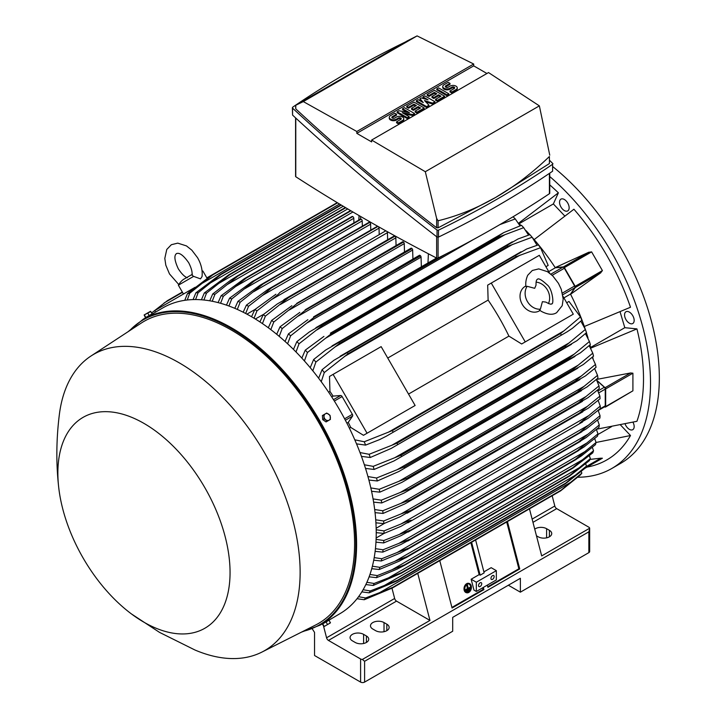 <?xml version="1.0" encoding="UTF-8"?>
<svg xmlns="http://www.w3.org/2000/svg" width="718" height="718" viewBox="0 0 718 718"><rect width="100%" height="100%" fill="white"/><g stroke="black" fill="none" stroke-linecap="round" stroke-linejoin="round"><path stroke-width="1.08" d="M534.695 288.313L536.041 285.145C535.915 281.689 536.373 279.742 537.405 279.302L537.405 279.302C538.473 277.983 541.677 279.796 547.035 284.723C552.51 288.636 554.305 305.015 551.568 303.822L551.568 303.822C551.352 304.62 549.441 304.046 545.824 302.09L542.404 301.668L540.385 309.189A14.154 11.56 -120 0 1 527.371 301.452A14.154 11.56 -120 0 1 527.174 286.311L534.695 288.313M536.077 282.147A14.154 11.56 -120 0 1 547.394 289.892A14.154 11.56 -120 0 1 548.435 303.561M540.035 310.481L539.362 310.876A14.154 11.56 -120 0 1 522.273 304.387A14.154 11.56 -120 0 1 525.208 286.347L525.881 285.961M540.385 309.189L539.568 310.149L541.48 311.424C547.798 314.735 552.86 315.148 556.665 312.653L562.212 305.671L563.19 298.984L561.27 289.309L558.442 283.314L552.806 275.936L547.439 271.664L538.724 268.891L532.307 270.48L527.739 275.236C524.741 281.968 526.052 286.608 525.935 286.527L527.174 286.311M491.265 283.054L525.244 341.912L521.645 343.985L508.918 336.114A160.267 92.532 -120 0 0 488.123 300.097L487.675 285.136L539.317 255.312L549.611 273.145M563.002 296.337L573.296 314.17L525.244 341.912M508.918 336.114L408.533 394.074M387.738 358.049L488.123 300.097M411.531 407.564L363.479 435.305L350.743 427.434A160.267 92.532 -120 0 0 348.248 422.381L352.556 416.108A1.696 0.978 -120 0 0 352.367 414.322L342.109 396.569A1.696 0.978 -120 0 0 340.664 395.51L333.08 396.103A160.267 92.532 -120 0 0 329.948 391.418L329.499 376.456L333.098 374.374L367.069 433.232L363.479 435.305M333.098 374.374L381.15 346.632L415.121 405.49L367.069 433.232M569.706 316.243L521.645 343.985M563.899 297.88L570.496 294.075L574.795 287.801A1.696 0.978 -120 0 0 574.606 286.015L562.409 293.061M548.723 271.601L555.319 267.787L562.903 267.204A1.696 0.978 -120 0 1 564.357 268.254L574.606 286.015M570.496 294.075A160.267 92.532 60 0 1 570.586 294.263L575.306 287.505A1.131 0.655 60 0 0 575.181 286.311L564.375 267.608A1.131 0.655 60 0 0 563.415 266.908L555.202 267.608A160.267 92.532 60 0 1 555.319 267.787M575.306 287.505L600.795 272.786L570.586 294.263A160.267 92.532 60 0 1 584.326 326.502L630.503 307.241A176.969 102.171 -120 0 0 573.924 209.234L534.147 239.597A160.267 92.532 60 0 1 555.202 267.608L588.904 252.189L563.415 266.908M588.616 252.332L591.614 251.883L602.411 270.587L600.526 272.966M564.797 216.019L553.354 203.939L519.132 223.702M518.477 223.065A160.267 92.532 60 0 1 518.611 223.19L558.38 192.828A176.969 102.171 -120 0 0 549.755 184.885M553.354 203.939L558.38 192.828M596.784 429.184L636.938 421.295A176.969 102.171 -120 0 0 636.938 328.898L624.804 327.695L590.582 347.458M624.804 327.695L620.065 311.747M636.938 328.898L590.761 348.158A160.267 92.532 60 0 1 590.806 348.338M625.118 423.952A6.794 3.922 -120 0 0 632.755 429.687A6.794 3.922 -120 0 0 633.797 428.493A6.794 3.922 -120 0 0 632.971 422.22M566.179 200.968A6.794 3.922 -120 0 0 560.946 199.146A6.794 3.922 -120 0 0 562.508 209.091A6.794 3.922 -120 0 0 567.741 210.912A6.794 3.922 -120 0 0 566.179 200.968M577.927 477.237A186.877 107.897 -120 0 0 611.808 468.486A186.877 107.897 -120 0 0 650.517 382.936A186.877 107.897 -120 0 0 549.755 176.538M587.064 467.086L587.261 467.05A176.969 102.171 -120 0 0 630.503 435.521L620.46 424.921M633.797 318.074A6.794 3.922 -120 0 0 625.961 311.756A6.794 3.922 -120 0 0 624.92 317.194A6.794 3.922 -120 0 0 632.755 323.522A6.794 3.922 -120 0 0 633.797 318.074M611.808 468.486L620.621 463.397A186.877 107.897 -120 0 0 659.33 377.847A186.877 107.897 -120 0 0 552.959 166.782M611.556 426.654L597.834 434.569M630.503 435.521L596.057 442.476M552.169 495.752L554.808 506.01A2.827 1.633 -120 0 0 556.701 508.64L588.85 527.2A2.827 1.633 180 0 1 589.666 528.224L541.695 555.92L529.462 508.856M589.666 528.224L589.675 551.478A2.827 1.633 0 0 1 588.85 552.636L520.37 592.17L508.362 585.233M534.73 529.139A7.925 4.577 180 0 1 546.604 528.708L549.405 530.324A7.925 4.577 180 0 1 551.729 533.564A7.925 4.577 180 0 1 546.838 537.791A7.925 4.577 180 0 1 538.195 536.795L536.463 535.799M312.303 628.923L314.547 632.396L314.547 655.516L360.598 682.1A2.827 1.633 0 0 0 364.6 682.1L452.699 631.239L452.699 617.363L520.37 578.295L520.37 592.17M589.675 528.753L588.85 531.823L364.6 661.296L362.375 659.456A2.827 1.633 180 0 1 360.598 658.98L328.449 640.42A2.827 1.633 -120 0 1 326.564 637.79L323.549 626.114M417.741 573.359L429.965 620.424L362.375 659.456M429.965 620.424L396.524 601.119A2.827 1.633 60 0 1 394.64 598.48L391.983 588.195M366.404 635.977A7.925 4.577 180 0 1 368.729 639.217A7.925 4.577 180 0 1 363.838 643.445A7.925 4.577 180 0 1 355.195 642.448L352.394 640.833A7.925 4.577 180 0 1 350.07 637.593A7.925 4.577 180 0 1 354.961 633.366A7.925 4.577 180 0 1 363.604 634.362L366.404 635.977L366.404 642.448M386.831 624.184A7.925 4.577 180 0 1 389.147 627.424A7.925 4.577 180 0 1 384.256 631.652A7.925 4.577 180 0 1 375.613 630.655L372.813 629.04A7.925 4.577 180 0 1 370.488 625.809A7.925 4.577 180 0 1 375.388 621.573A7.925 4.577 180 0 1 384.022 622.569L386.831 624.184L386.831 630.655M322.903 623.762L339.623 613.863A176.691 102.01 -120 0 0 366.71 472.282A176.691 102.01 -120 0 0 251.282 316.584A176.691 102.01 -120 0 0 162.932 307.834L143.313 319.16A176.691 102.01 -120 0 1 231.654 327.911A176.691 102.01 -120 0 1 347.081 483.609A176.691 102.01 -120 0 1 320.004 625.19L301.452 632.145M150.52 314.996L147.316 316.853M131.43 613.926L159.522 632.379L194.973 650.014A171.028 98.743 -120 0 0 261.873 652.106L315.579 625.028A174.42 100.7 -120 0 0 345.959 486.283A174.42 100.7 -120 0 0 231.259 329.993A174.42 100.7 -120 0 0 141.249 323.073L90.944 356.038A171.028 98.743 -120 0 0 59.298 415.031C56.219 439.954 56.049 464.304 58.786 488.096A121.755 70.292 -120 0 0 131.43 613.926A121.755 70.292 -120 0 0 143.959 622.219A121.755 70.292 -120 0 0 230.056 572.515A121.755 70.292 -120 0 0 143.959 423.396A121.755 70.292 -120 0 0 58.786 488.096M261.873 652.106A171.028 98.743 -120 0 0 291.67 516.071A171.028 98.743 -120 0 0 179.204 362.823A171.028 98.743 -120 0 0 90.944 356.038M151.22 314.601L151.731 314.304M144.13 314.978L145.467 317.67L152.153 313.811L150.52 311.298L144.13 314.978L150.825 311.495M145.808 317.473L144.471 315.157M149.156 315.543L147.818 313.227M385.808 230.819A1.418 0.817 -120 0 0 385.719 230.855L279.912 292.423C278.602 294.165 275.748 296.579 271.368 299.666L256.972 310.858L254.046 318.218M387.639 239.767L387.433 232.659A1.418 0.817 -120 0 0 387.02 231.492M387.433 232.659L271.368 299.666M251.551 316.746L254.8 309.602L275.918 294.254M254.8 309.602A181.214 104.631 60 0 1 255.886 310.221A181.214 104.631 60 0 1 256.972 310.858M255.339 318.998L263.874 314.17M259.925 321.924L263.21 314.699L277.292 303.956L288.322 297.593A186.034 107.404 60 0 1 288.448 297.674L265.382 316.117L262.429 323.594M396.067 245.547L395.833 237.829A1.418 0.817 -120 0 0 394.963 236.177A186.034 107.404 -120 0 0 394.837 236.096A1.418 0.817 -120 0 0 394.128 236.025L283.87 299.684M394.837 236.096L288.322 297.593M394.963 236.177L288.448 297.674M263.21 314.699A181.214 104.631 60 0 1 265.382 316.117M395.833 237.829L280.298 304.531M246.902 314.143L254.863 309.548M379.212 234.615L379.023 228.118L262.474 295.403L248.563 306.236L245.673 313.488M379.023 228.118A1.418 0.817 -120 0 0 378.332 226.628M377.964 226.412L271.503 287.882L262.474 295.403M243.187 312.213L246.391 305.15L267.985 289.426L377.839 226.349M377.677 226.251A1.418 0.817 -120 0 0 377.309 226.314L267.985 289.426M246.391 305.15A181.214 104.631 60 0 1 248.563 306.236M369.357 222.356A1.418 0.817 -120 0 0 368.899 222.392L260.087 285.217L369.357 222.356A186.034 107.404 -120 0 1 369.608 222.463L263.093 283.96L240.144 302.26L237.299 309.422M370.784 230.083L370.614 224.196A1.418 0.817 -120 0 0 369.608 222.463M234.813 308.336L237.972 301.336L260.087 285.217M237.972 301.336A181.214 104.631 60 0 1 240.144 302.26M370.614 224.196L253.625 291.741M362.357 226.17L362.204 220.911A1.418 0.817 -120 0 0 361.199 219.178A186.034 107.404 -120 0 0 360.822 219.044A1.418 0.817 -120 0 0 360.49 219.107A1.418 0.817 -120 0 0 360.274 219.367M226.457 305.123L229.563 298.185L252.206 281.627L360.822 219.044M254.307 280.55A186.034 107.404 60 0 1 254.684 280.675L231.734 298.939L228.934 306.012M361.199 219.178L254.684 280.675M229.563 298.185A181.214 104.631 60 0 1 231.734 298.939M362.204 220.911L244.811 288.69M353.929 222.903L353.794 218.29A1.418 0.817 -120 0 0 352.789 216.558A186.034 107.404 -120 0 0 352.296 216.423A1.418 0.817 -120 0 0 352.08 216.486A1.418 0.817 -120 0 0 351.919 216.639M218.101 302.61L221.144 295.708L244.362 278.674L352.296 216.423M245.771 277.92A186.034 107.404 60 0 1 246.274 278.054L223.325 296.283L220.579 303.283M352.789 216.558L246.274 278.054M221.144 295.708A181.214 104.631 60 0 1 223.325 296.283M353.794 218.29L236.042 286.276M209.746 300.806L212.734 293.958L230.415 280.415L237.254 276.008L350.555 210.589L237.254 276.008A186.034 107.404 60 0 1 237.864 276.116L214.915 294.335L212.232 301.264M350.949 210.823L237.864 276.116M212.734 293.958A181.214 104.631 60 0 1 214.915 294.335M352.933 211.989L227.301 284.525M201.408 299.783L204.316 292.962L228.746 274.841L345.367 207.511M228.746 274.841A186.034 107.404 60 0 1 229.455 274.913L206.506 293.141L203.894 300.007M345.771 207.753L229.455 274.913M204.316 292.962A181.214 104.631 60 0 1 206.506 293.141M347.745 208.929L218.604 283.484M193.079 299.594L195.897 292.809L220.238 274.5L340.897 204.845M220.238 274.5A186.034 107.404 60 0 1 221.045 274.491L198.105 292.764L195.574 299.559M341.283 205.079L221.045 274.491M195.897 292.809A181.214 104.631 60 0 1 198.105 292.764M343.249 206.254L209.952 283.215M184.759 300.33L187.479 293.581L211.756 275.048L337.209 202.62M206.847 277.884L211.747 275.057A186.034 107.404 60 0 1 212.636 274.949L189.696 293.276L187.263 299.998M337.55 202.835L212.636 274.949M187.479 293.581A181.214 104.631 60 0 1 189.696 293.276M339.506 204.011L201.336 283.789M155.555 312.097L154.711 310.625L188.69 291.005L189.292 292.055M195.134 287.281L188.69 291.005M187.362 277.758C184.652 276.852 181.636 273.872 178.306 268.81C171.952 255.177 176.466 254.073 176.44 253.544C176.888 253.831 180.101 250.474 188.735 262.797C191.446 268.209 192.523 272.31 191.948 275.111L193.627 276.376L200.501 278.871L202.036 276.583M193.627 276.376L178.369 285.19L183.458 294.021M202.09 271.009L202.889 271.036L202.135 271.467M295.583 117.878L295.583 176.377A1.131 0.655 0 0 0 295.771 176.736A1753.607 1012.434 0 0 0 436.643 258.067A1.131 0.655 0 0 0 438.088 257.977A1095.578 632.522 0 0 0 549.405 193.707A1.131 0.655 0 0 0 549.755 193.232L549.755 173.155M295.771 176.736L295.771 118.057M292.379 107.682L292.567 115.086C338.07 157.269 386.23 197.908 437.047 237.021L438.483 237.093C479.184 217.374 517.229 195.413 552.609 171.207L552.609 164.269C517.229 188.475 479.184 210.437 438.483 230.164L437.047 230.083C386.23 190.97 338.07 150.331 292.567 108.149L292.729 107.153C327.677 83.243 365.22 61.515 405.365 41.985M549.755 160.482L552.959 163.74M552.609 171.207L552.609 164.269M549.405 163.56L549.405 156.506C532.209 173.02 514.321 186.644 495.743 197.387L549.405 163.56L549.405 156.506M295.583 105.393L295.771 108.867C340.072 150.026 387.029 189.66 436.643 227.75L438.088 227.83L495.743 197.387C477.165 208.094 457.949 215.894 438.088 220.776L436.643 218.443L425.307 171.719L371.637 140.055L371.637 141.904A1753.607 1012.434 180 0 1 356.819 133.351L356.819 131.502L303.31 101.588L295.933 105.178L407.25 40.899L417.086 35.9L473.7 64.019L356.819 131.502M295.771 108.867L295.771 105.313M303.31 101.588L417.086 35.9M356.819 133.351L473.7 65.868A1753.607 1012.434 180 0 1 486.921 73.496M473.7 64.019L473.7 65.868M414.555 113.534L412.76 114.575L402.242 112.672L409.152 116.657L407.348 117.698L397.135 111.802L398.939 110.76L409.448 112.672L402.547 108.687L404.351 107.646L414.555 113.534L414.555 114.467L412.76 115.499L404.584 114.018M409.152 116.657L409.152 117.581L407.348 118.623L397.135 112.726L397.135 111.802M407.115 112.25L402.547 109.612L402.547 108.687M434.982 101.75L432.577 103.132L424.473 100.538L428.978 105.214L426.573 106.605L416.359 100.708L418.163 99.667L423.27 102.611L419.967 98.626L421.17 97.935L428.072 99.838L422.965 96.894L424.769 95.853L434.982 101.75L434.982 102.674L432.577 104.056L425.756 101.875M428.978 105.214L428.978 106.138L426.573 107.529L416.359 101.633L416.359 100.708M421.798 101.768L419.967 99.551L419.967 98.626M425.002 98.994L422.965 97.819L422.965 96.894M448.795 93.771L448.795 94.695L446.991 95.736L436.786 89.84L436.786 88.915L438.581 87.874L448.795 93.771L446.991 94.812L446.991 95.736M449.998 83.369L445.788 85.792A1.696 0.978 0 0 0 445.295 86.492A1.696 0.978 0 0 0 446.345 87.399A1.696 0.978 0 0 0 448.194 87.183L449.998 86.142A4.245 2.45 0 0 1 454.629 85.613A4.245 2.45 0 0 1 457.249 87.874A4.245 2.45 0 0 1 456.002 89.606L451.801 92.039L449.998 90.998L454.198 88.565A1.696 0.978 0 0 0 454.7 87.874A1.696 0.978 0 0 0 453.65 86.968A1.696 0.978 0 0 0 451.801 87.183L449.998 88.224A4.245 2.45 0 0 1 445.366 88.754A4.245 2.45 0 0 1 442.746 86.492A4.245 2.45 0 0 1 443.993 84.751L448.194 82.328L449.998 83.369L449.998 84.293L445.788 86.716A1.696 0.978 0 0 0 445.492 86.95M457.249 87.874L457.249 88.799A4.245 2.45 180 0 1 456.002 90.531L451.801 92.963L449.998 91.922L449.998 90.998M454.503 88.341A1.696 0.978 0 0 0 451.801 88.108L449.998 89.149A4.245 2.45 180 0 1 445.366 89.678A4.245 2.45 180 0 1 442.746 87.416L442.746 86.492M444.595 96.203L444.595 97.127L437.388 101.283L435.584 100.242L435.584 99.317L440.987 96.203L438.581 94.812L433.78 97.585L431.976 96.544L436.786 93.771L434.381 92.38L428.978 95.503L428.978 96.427L427.174 95.386L427.174 94.462L434.381 90.306L444.595 96.203L437.388 100.358L435.584 99.317M440.188 96.661L438.581 95.736L433.78 98.51L431.976 97.468L431.976 96.544M435.979 94.237L434.381 93.313L428.978 96.427M424.167 107.987L424.167 108.912L416.961 113.076L415.157 112.035L415.157 111.11L420.569 107.987L418.163 106.605L413.353 109.378L411.558 108.337L416.359 105.564L413.954 104.173L408.551 107.296L408.551 108.221L406.747 107.179L406.747 106.255L413.954 102.091L424.167 107.987L416.961 112.152L415.157 111.11M419.761 108.454L418.163 107.529L413.353 110.303L411.558 109.262L411.558 108.337M415.56 106.022L413.954 105.097L408.551 108.221M396.542 114.234L392.333 116.657A1.696 0.978 0 0 0 391.84 117.357A1.696 0.978 0 0 0 392.881 118.255A1.696 0.978 0 0 0 394.738 118.048L396.542 117.007A4.245 2.45 0 0 1 401.165 116.478A4.245 2.45 0 0 1 403.785 118.739A4.245 2.45 0 0 1 402.547 120.471L398.337 122.904L396.542 121.863L400.743 119.43A1.696 0.978 0 0 0 401.236 118.739A1.696 0.978 0 0 0 400.195 117.833A1.696 0.978 0 0 0 398.337 118.048L396.542 119.089A4.245 2.45 0 0 1 391.911 119.619A4.245 2.45 0 0 1 389.291 117.357A4.245 2.45 0 0 1 390.529 115.616L394.738 113.193L396.542 114.234L396.542 115.158L392.333 117.581A1.696 0.978 0 0 0 392.037 117.815M403.785 118.739L403.785 119.664A4.245 2.45 180 0 1 402.547 121.396L398.337 123.828L396.542 122.787L396.542 121.863M401.039 119.206A1.696 0.978 0 0 0 398.337 118.973L396.542 120.014A4.245 2.45 180 0 1 391.911 120.543A4.245 2.45 180 0 1 389.291 118.282L389.291 117.357M398.337 122.904L398.337 123.828M408.551 107.296L406.747 106.255M413.954 104.173L413.954 105.097M413.353 109.378L413.353 110.303M418.163 106.605L418.163 107.529M416.961 112.152L416.961 113.076M428.978 95.503L427.174 94.462M434.381 92.38L434.381 93.313M433.78 97.585L433.78 98.51M438.581 94.812L438.581 95.736M437.388 100.358L437.388 101.283M451.801 92.039L451.801 92.963M446.991 94.812L436.786 88.915M426.573 106.605L426.573 107.529M432.577 103.132L432.577 104.056M407.348 117.698L407.348 118.623M412.76 114.575L412.76 115.499M371.637 140.055L488.518 72.572L539.362 105.869L549.755 155.142M425.307 171.719L539.362 105.869M436.643 227.75L436.643 218.443M438.088 227.83L438.088 220.776M292.567 115.086L292.567 108.149M437.047 237.021L437.047 230.083M438.483 237.093L438.483 230.164M436.643 258.067L436.643 236.707M438.088 257.977L438.088 237.236M549.405 193.707L549.405 173.388M518.611 223.19A160.267 92.532 60 0 1 520.972 225.488M526.043 230.657A160.267 92.532 60 0 1 529.794 234.678M532.639 237.864A160.267 92.532 60 0 1 534.147 239.597M584.326 326.502A160.267 92.532 60 0 1 585.071 328.682M586.409 332.73A160.267 92.532 60 0 1 588.015 337.99M589.954 344.963A160.267 92.532 60 0 1 590.761 348.158M599 385.916L586.014 396.507L400.913 503.372L410.346 499.907L578.529 402.807A186.034 107.404 -120 0 1 578.555 403.121L588.024 397.655L599.288 388.6A181.214 104.631 -120 0 0 599 385.916L596.38 379.481L630.566 372.965L632.908 373.189L632.908 390.825L605.436 407.07A1.131 0.655 60 0 1 605.077 407.097L604.403 406.926M592.709 356.864A160.267 92.532 60 0 1 593.059 358.641M596.891 380.396L605.077 387.684A1.131 0.655 60 0 1 605.669 388.914L605.669 406.55A1.131 0.655 60 0 1 605.436 407.07M597.062 380.728L604.359 387.262L597.986 390.942M598.184 410.516L604.897 406.639A1.696 0.978 -120 0 0 605.247 405.858L605.247 389.12A1.696 0.978 -120 0 0 604.359 387.262M600.257 406.074L579.641 423.162L588.186 418.226L600.257 408.578A181.214 104.631 -120 0 0 600.266 407.33A181.214 104.631 -120 0 0 600.257 406.074L598.121 400.393M588.186 415.919L400.904 524.041C405.957 521.726 409.475 520.469 411.459 520.263L400.904 526.357L384.022 533.42L376.214 532.666M376.187 529.767L384.022 530.916A181.214 104.631 60 0 1 384.022 532.173A181.214 104.631 60 0 1 384.022 533.42M384.022 530.916L400.904 524.041M579.363 413.146L587.432 406.325L401.156 513.873L411.181 510.247L579.363 413.146A186.034 107.404 -120 0 1 579.372 413.299L588.401 408.084L600.051 398.75A181.214 104.631 -120 0 0 599.907 396.156L597.538 390.089M587.396 406.352L599.907 396.156M411.181 510.247A186.034 107.404 60 0 1 411.19 510.399L400.159 516.763L383.816 523.593L375.918 522.821M579.372 413.299L411.19 510.399M375.72 519.814L383.672 520.999A181.214 104.631 60 0 1 383.816 523.593M383.672 520.999L401.156 513.873M376.151 528.26L384.606 523.278M384.103 533.393L376.142 537.988M376.088 539.38L383.816 540.51L411.19 529.821A186.034 107.404 60 0 1 411.181 529.965L401.156 535.61L383.672 542.934L375.954 542.18M588.401 425.2L600.051 415.668A181.214 104.631 -120 0 1 599.907 418.091L586.301 428.879L579.363 432.864A186.034 107.404 -120 0 0 579.372 432.721L588.401 425.2L400.159 533.878M600.051 415.668L598.121 410.391M579.372 432.721L411.19 529.821M579.363 432.864L411.181 529.965M383.816 540.51A181.214 104.631 60 0 1 383.672 542.934M602.411 458.219L585.116 468.208L602.411 458.219L600.526 458.219M590.008 459.412L600.795 458.183L586.184 466.619M483.331 587.423L483.905 589.631L452.071 608.011L439.766 560.641M507.438 521.573L519.742 568.943L487.908 587.324L487.334 585.116M487.764 586.75L518.863 568.791L519.742 568.943M451.927 607.437L483.026 589.478L483.905 589.631M482.604 587.854L483.026 589.478M476.33 582.226L496.344 570.666L496.344 579.911L476.33 591.47L473.979 590.115L471.152 579.238L476.33 582.226L476.33 591.47M481.733 583.725A2.262 1.31 -60 0 1 480.746 586.005A2.262 1.31 -60 0 1 478.996 586.615A2.262 1.31 -60 0 1 478.529 585.574A2.262 1.31 -60 0 1 479.516 583.294A2.262 1.31 -60 0 1 481.266 582.693A2.262 1.31 -60 0 1 481.733 583.725M494.146 576.563A2.262 1.31 -60 0 1 493.158 578.843A2.262 1.31 -60 0 1 491.408 579.444A2.262 1.31 -60 0 1 490.941 578.412A2.262 1.31 -60 0 1 491.929 576.132A2.262 1.31 -60 0 1 493.679 575.522A2.262 1.31 -60 0 1 494.146 576.563M496.344 570.666L491.175 567.678L483.896 571.878M471.152 579.238L479.157 574.615L480.154 575.19L484.156 572.874L475.603 539.954M506.702 521.995L518.863 568.791M471.6 542.261L480.154 575.19M470.864 542.682L479.157 574.615M324.006 622.883L327.902 620.63M323.71 414.78L322.373 415.551L322.705 419.608L326.053 421.924L329.059 420.192A3.68 3.007 -120 0 1 325.882 419.904A3.68 3.007 -120 0 1 324.608 418.504A3.68 3.007 -120 0 1 324.042 416.709A3.68 3.007 -120 0 1 325.371 413.819L323.71 414.78L324.042 418.836L327.39 421.152M326.717 413.047L325.371 413.819A3.68 3.007 -120 0 1 328.548 414.106A3.68 3.007 -120 0 1 329.813 415.507A3.68 3.007 -120 0 1 330.388 417.302A3.68 3.007 -120 0 1 329.059 420.192L330.397 419.42L330.056 415.363L326.717 413.047M322.705 419.608L324.042 418.836M330.397 622.524L329.059 623.673L330.415 622.883L329.059 620.208L322.373 624.068L324.006 626.581L329.059 623.673L324.006 626.581M326.053 621.941L327.39 624.256M325.362 625.809L324.024 626.581M322.705 623.87L324.042 626.186M182.318 292.046L167.402 300.662L151.642 312.913M147.98 316.225L147.558 316.71M207.834 277.722L207.017 278.189M182.498 292.352L164.072 302.987M545.913 266.728L548.184 265.418L540.528 247.719A181.214 104.631 -120 0 0 538.312 244.865L541.058 248.392M537.055 245.269L532.11 237.227A181.214 104.631 -120 0 0 529.902 234.642L530.288 235.082M532.11 237.227L507.761 246.301A186.034 107.404 -120 0 0 506.962 245.368L518.055 238.959L529.902 234.642M507.761 246.301L339.578 343.401L315.866 362.069L312.824 370.829M506.962 245.368L338.779 342.468A186.034 107.404 60 0 1 339.578 343.401M310.221 367.679L313.667 359.485L325.676 350.025L338.779 342.468M313.667 359.485A181.214 104.631 60 0 1 315.866 362.069M512.733 244.344L335.01 346.956M528.538 235.091L523.691 227.669A181.214 104.631 -120 0 0 521.492 225.317L503.794 232.569L330.37 333.17A186.034 107.404 60 0 1 331.079 333.924L307.457 352.511L304.414 360.957M523.691 227.669L499.261 236.823A186.034 107.404 -120 0 0 498.552 236.069L503.56 232.704M499.261 236.823L331.079 333.924M498.552 236.069L330.37 333.17M301.838 358.111L305.258 350.16L323.944 336.401M305.258 350.16A181.214 104.631 60 0 1 307.457 352.511M505.203 234.544L325.721 338.169M520.011 225.82L515.273 218.936A181.214 104.631 -120 0 0 513.092 216.8L512.921 216.854M515.273 218.936L499.845 224.617M446.21 253.876L322.57 325.263L299.038 343.778L296.004 351.964M437.127 258.175L321.96 324.671A186.034 107.404 60 0 1 322.57 325.263M293.456 349.397L296.848 341.642L309.395 331.922L321.96 324.671M296.848 341.642A181.214 104.631 60 0 1 299.038 343.778M473.638 239.408L316.512 330.118M421.358 266.8L421.062 257.134A1.418 0.817 -120 0 0 420.56 255.841A186.034 107.404 -120 0 0 420.066 255.393A1.418 0.817 -120 0 0 419.357 255.33L313.551 316.889A186.034 107.404 60 0 1 314.044 317.338L290.619 335.818L287.604 343.787M420.066 255.393L313.551 316.889M420.56 255.841L314.044 317.338M285.064 341.463L288.439 333.879L307.851 319.698M288.439 333.879A181.214 104.631 60 0 1 290.619 335.818M421.062 257.134L307.376 322.768M412.922 259.036L412.653 250.044A1.418 0.817 -120 0 0 412.033 248.616A186.034 107.404 -120 0 0 411.656 248.311A1.418 0.817 -120 0 0 410.947 248.24L305.141 309.808A186.034 107.404 60 0 1 305.518 310.113L282.21 328.575L279.203 336.356M411.656 248.311L305.141 309.808M412.033 248.616L305.518 310.113M276.69 334.265L280.029 326.816L299.837 312.393M280.029 326.816A181.214 104.631 60 0 1 282.21 328.575M412.653 250.044L298.293 316.073M404.494 251.964L404.243 243.617A1.418 0.817 -120 0 0 403.498 242.074A186.034 107.404 -120 0 0 403.247 241.885A1.418 0.817 -120 0 0 402.538 241.813L296.731 303.382A186.034 107.404 60 0 1 296.983 303.57L273.791 322.014L270.812 329.634M403.247 241.885L296.731 303.382M403.498 242.074L296.983 303.57M268.308 327.758L271.619 320.434L291.84 305.724M271.619 320.434A181.214 104.631 60 0 1 273.791 322.014M404.243 243.617L289.273 309.996M540.528 247.719L516.251 256.649A186.034 107.404 -120 0 0 515.371 255.527L526.671 249.002L538.312 244.865M516.251 256.649L348.068 353.75L324.285 372.561L321.242 381.716M515.371 255.527L347.189 352.628A186.034 107.404 60 0 1 348.068 353.75M318.613 378.198L322.077 369.707L333.879 360.31L347.189 352.628M322.077 369.707A181.214 104.631 60 0 1 324.285 372.561M520.164 255.069L344.389 356.559M328.611 392.19L329.948 391.418M331.707 396.892L333.08 396.103M348.248 422.381L346.884 423.171M350.743 427.434L349.406 428.206M354.791 439.82L364.241 441.758L392.423 430.576L560.605 333.475L563.935 330.872L388.151 432.362M563.926 330.872L580.476 316.916L568.979 301.434L566.708 302.754M580.162 316.126L581.84 320.264L572.443 328.27L567.202 331.77L386.293 436.221L379.642 439.587L365.606 445.106L356.523 443.868M561.135 334.803A186.034 107.404 -120 0 0 560.605 333.475M392.423 430.576A186.034 107.404 60 0 1 392.952 431.904M364.241 441.758A181.214 104.631 60 0 1 365.606 445.106M581.84 320.264A181.214 104.631 -120 0 0 580.476 316.916M578.529 402.807L586.032 396.489M578.555 403.121L404.808 503.901L383.053 513.442L375.047 512.643M374.679 509.538L382.766 510.767A181.214 104.631 60 0 1 383.053 513.442M382.766 510.767L400.913 503.372M577.119 392.145L584.057 386.356L400.168 492.521L408.937 489.245L577.119 392.145A186.034 107.404 -120 0 1 577.2 392.62L587.064 386.921L597.968 378.117A181.214 104.631 -120 0 0 597.529 375.352L594.621 368.54M584.039 386.365L597.529 375.352M577.2 392.62L404.126 493.024L381.725 502.959L373.602 502.133M408.937 489.245A186.034 107.404 60 0 1 409.009 489.721M373.055 498.902L381.294 500.195A181.214 104.631 60 0 1 381.725 502.959M381.294 500.195L400.168 492.521M575.136 381.15L581.445 375.918L398.903 481.311L406.944 478.251L575.136 381.15A186.034 107.404 -120 0 1 575.262 381.796L585.502 375.891L596.057 367.302A181.214 104.631 -120 0 0 595.464 364.448L592.233 357.268M581.436 375.918L595.464 364.448M575.262 381.796L401.802 482.424L379.822 492.153L371.565 491.274M406.944 478.251A186.034 107.404 60 0 1 407.079 478.897M370.82 487.917L379.23 489.29A181.214 104.631 60 0 1 379.822 492.153M379.23 489.29L398.903 481.311M592.781 353.175L578.187 365.175L397.108 469.716L404.351 466.906L572.533 369.806A186.034 107.404 -120 0 1 572.74 370.632L583.303 364.529L593.535 356.137A181.214 104.631 -120 0 0 592.781 353.175L589.191 345.636M572.533 369.806L578.187 365.166M572.74 370.632L398.903 471.475L377.3 480.979L368.881 480.046M404.351 466.906A186.034 107.404 60 0 1 404.557 467.732M367.939 476.555L376.537 478.017A181.214 104.631 60 0 1 377.3 480.979M376.537 478.017L397.108 469.716M569.275 358.102L574.238 354.091L394.747 457.725L401.093 455.194L569.275 358.102A186.034 107.404 -120 0 1 569.58 359.099L580.431 352.834L590.367 344.604A181.214 104.631 -120 0 0 589.424 341.526L585.421 333.61M574.229 354.1L589.424 341.526M569.58 359.099L393.931 460.965L374.132 469.446L365.534 468.432M401.093 455.194A186.034 107.404 60 0 1 401.398 456.19M364.358 464.779L373.189 466.368A181.214 104.631 60 0 1 374.132 469.446M373.189 466.368L394.747 457.725M586.301 332.102L586.489 332.658A181.214 104.631 -120 0 0 585.358 329.454L580.862 321.152M586.489 332.658L576.832 340.754L565.73 347.162A186.034 107.404 -120 0 0 565.326 346.004L585.358 329.454M565.73 347.162L391.211 448.409L370.255 457.501L361.441 456.388M569.5 342.674L391.777 445.286L397.144 443.105L565.326 346.004M397.144 443.105A186.034 107.404 60 0 1 397.548 444.262M360.005 452.555L369.115 454.297A181.214 104.631 60 0 1 370.255 457.501M369.115 454.297L391.777 445.286M369.958 574.454L377.3 575.594A181.214 104.631 60 0 1 376.537 577.676L397.108 569.132L404.351 565.416L572.533 468.315A186.034 107.404 -120 0 0 572.74 467.732L404.557 564.833A186.034 107.404 60 0 1 404.351 565.416L573.045 468.028L592.781 452.834A181.214 104.631 -120 0 0 593.535 450.751L592.35 447.35M572.74 467.732L593.535 450.751M583.303 459.323L391.992 569.769L404.557 564.833M377.3 575.594L391.992 569.769M596.057 442.494L575.262 459.484A186.034 107.404 -120 0 1 575.136 459.978L581.436 455.912L595.464 444.666A181.214 104.631 -120 0 0 596.057 442.494L594.692 438.572M575.262 459.484L407.079 556.576A186.034 107.404 60 0 1 406.944 557.078L398.903 561.296L379.23 569.509L371.727 568.701M575.136 459.978L406.944 557.078M585.502 451.263L394.846 561.332L407.079 556.576M372.391 566.215L379.822 567.337A181.214 104.631 60 0 1 379.23 569.509M379.822 567.337L394.846 561.332M597.968 433.887L577.2 450.886A186.034 107.404 -120 0 1 577.119 451.281L584.039 446.937L597.529 436.149A181.214 104.631 -120 0 0 597.968 433.887L596.425 429.49M577.2 450.886L409.009 547.987A186.034 107.404 60 0 1 408.937 548.381L400.168 553.093L381.294 560.991L373.728 560.211M577.119 451.281L408.937 548.381M587.064 442.871L397.144 552.528L409.009 547.987M374.204 557.617L381.725 558.73A181.214 104.631 60 0 1 381.294 560.991M381.725 558.73L397.144 552.528M599.288 424.939L578.555 441.965A186.034 107.404 -120 0 1 578.529 442.234L586.014 437.657L599 427.282A181.214 104.631 -120 0 0 599.288 424.939L597.564 420.093M578.555 441.965L410.373 539.065A186.034 107.404 60 0 1 410.346 539.335L400.913 544.522L382.766 552.124L375.128 551.361M578.529 442.234L410.346 539.335M588.024 434.184L398.903 543.373L410.373 539.065M375.433 548.669L383.053 549.782A181.214 104.631 60 0 1 382.766 552.124M383.053 549.782L398.903 543.373M590.367 458.631L569.58 475.612A186.034 107.404 -120 0 1 569.275 476.267L589.424 460.615A181.214 104.631 -120 0 0 590.367 458.631L589.37 455.795M569.58 475.612L401.398 572.713A186.034 107.404 60 0 1 401.093 573.368L373.189 585.457L365.83 584.569M569.275 476.267L401.093 573.368M580.431 467.041L388.546 577.828L401.398 572.713M366.88 582.307L374.132 583.474A181.214 104.631 60 0 1 373.189 585.457M374.132 583.474L388.546 577.828M586.489 466.099L565.73 483.106A186.034 107.404 -120 0 1 565.326 483.806L585.358 467.983A181.214 104.631 -120 0 0 586.489 466.099L585.7 463.891M565.73 483.106L397.548 580.207A186.034 107.404 60 0 1 397.144 580.898L369.115 592.826L361.827 591.883M565.326 483.806L397.144 580.898M576.832 474.392L384.444 585.457L397.548 580.207M363.111 589.738L370.255 590.941A181.214 104.631 60 0 1 369.115 592.826M370.255 590.941L384.444 585.457M581.84 473.126L561.135 490.161A186.034 107.404 -120 0 1 560.605 490.879L580.476 474.894A181.214 104.631 -120 0 0 581.84 473.126L581.275 471.618M561.135 490.161L392.952 587.261A186.034 107.404 60 0 1 392.423 587.979L364.241 599.736L357.034 598.713M560.605 490.879L392.423 587.979M572.443 481.32L379.642 592.637L392.952 587.261M358.569 596.712L365.606 597.968A181.214 104.631 60 0 1 364.241 599.736M365.606 597.968L379.642 592.637M376.537 577.676L369.115 576.832M467.768 591.811L469.267 590.384L467.768 591.811L467.66 591.309M467.274 591.201L469.267 590.384M470.514 587.737L465.704 590.51L465.605 589.999L467.804 588.733L467.535 585.206L468.208 588.5L470.407 587.225L470.514 587.737M467.535 585.206L466.745 585.332L467.418 588.625L465.219 589.9L465.704 590.51M470.407 587.225L468.145 588.204M469.366 590.878A4.245 3.007 105 0 0 470.523 586.274A4.245 3.007 105 0 0 468.809 583.967M464.896 589.846A4.245 3.007 -75 0 1 465.829 585.529A4.245 3.007 -75 0 1 469.007 584.003A4.245 3.007 -75 0 1 470.909 586.373A4.245 3.007 -75 0 1 469.976 590.681A4.245 3.007 -75 0 1 466.808 592.215A4.245 3.007 -75 0 1 464.896 589.846M466.467 592.7A4.811 3.402 -75 0 1 466.269 592.655A4.811 3.402 -75 0 1 464.115 589.972A4.811 3.402 -75 0 1 465.165 585.089A4.811 3.402 -75 0 1 468.764 583.357A4.811 3.402 -75 0 1 468.953 583.411M471.304 586.139A4.811 3.402 105 0 0 469.15 583.456A4.811 3.402 105 0 0 465.56 585.188A4.811 3.402 105 0 0 464.501 590.07A4.811 3.402 105 0 0 466.655 592.754A4.811 3.402 105 0 0 470.254 591.031A4.811 3.402 105 0 0 471.304 586.139M466.61 592.153A4.245 3.007 105 0 0 469.339 590.905M466.736 591.156L466.637 590.654L469.832 588.805L469.94 589.307L466.736 591.156L466.637 590.654M466.242 590.546L469.832 588.805M574.795 287.801L562.759 294.748M564.357 268.254L552.151 275.299M562.903 267.204L550.868 274.15M575.181 286.311L602.411 270.587M564.375 267.608L591.614 251.883M546.604 537.845L546.604 528.708M549.405 536.795L549.405 530.324M554.808 506.01L532.128 519.105M556.701 508.64L532.962 522.345M588.85 552.636L588.85 531.823M364.6 682.1L364.6 661.296M360.598 682.1L360.598 658.98M396.524 601.119L328.449 640.42M384.022 631.705L384.022 622.569M363.604 643.499L363.604 634.362M302.978 631.373A176.125 101.687 -120 0 0 349.98 497.511A176.125 101.687 -120 0 0 231.259 328.602A176.125 101.687 -120 0 0 129.446 330.81M396.542 119.089L396.542 120.014M398.337 118.048L398.337 118.973M402.547 120.471L402.547 121.396M392.333 116.657L392.333 117.581M449.998 88.224L449.998 89.149M451.801 87.183L451.801 88.108M456.002 89.606L456.002 90.531M445.788 85.792L445.788 86.716M360.633 216.486L360.517 219.098M428.386 253.786L427.973 262.976M435.539 257.493L435.584 258.588M605.669 406.55L632.908 390.825M605.669 388.914L632.908 373.189M605.077 387.684L630.566 372.965M605.247 405.858L599.683 409.072M605.247 389.12L598.839 392.818M585.107 468.208L591.614 464.456L585.107 468.208M394.64 598.48L326.564 637.79M333.475 399.657L340.664 395.51M334.346 401.048L342.109 396.569M344.604 418.809L352.367 414.322M345.367 420.254L352.556 416.108M128.019 331.743L143.313 319.16M360.49 219.107L252.206 281.627M352.08 216.486L244.362 278.674M192.433 274.258L184.167 279.033C185.594 278.413 181.932 279.275 178.369 285.19M186.384 277.749L184.176 279.033M202.036 276.609C202.718 270.435 201.228 264.134 197.558 257.699L191.841 250.178L186.465 245.906L177.759 243.133L171.342 244.712L166.764 249.478L164.808 258.408L165.822 265.202L169.475 273.908L178.746 284.49M202.889 271.036L207.062 278.27M359.072 215.579L358.785 220.094M582.63 421.915L407.878 522.812M582.819 411.782L407.151 513.208M581.885 431.742L408.084 532.092M323.315 623.278L320.004 625.19M530.09 234.858L532.388 237.559M512.302 241.804L332.021 345.888M436.553 258.022L315.893 327.686M521.026 251.785L340.117 356.236M567.202 331.77L386.293 436.221M582.442 401.353L405.993 503.228M581.499 390.619L404.126 493.024M579.956 379.571L401.802 482.424M577.802 368.181L398.903 471.475M575.001 356.442L395.385 460.139M585.206 329.041L586.4 332.389M571.492 344.317L391.211 448.409M576.177 459.43L405.589 557.922M578.672 450.509L406.953 549.656M580.566 441.283L407.833 541.004"/></g></svg>
